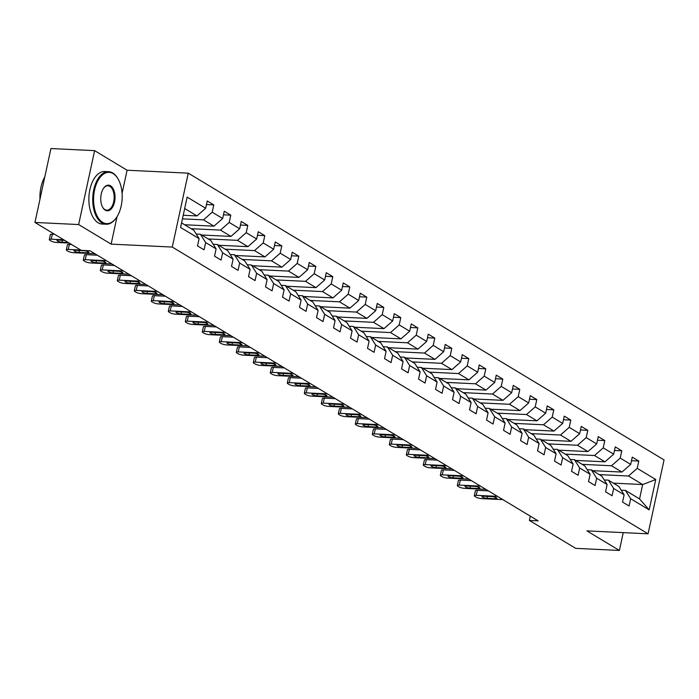 <?xml version="1.0" encoding="UTF-8"?>
<svg xmlns="http://www.w3.org/2000/svg" width="699" height="699" viewBox="0 0 699 699"><rect width="100%" height="100%" fill="white"/><g stroke="black" fill="none" stroke-linecap="round" stroke-linejoin="round"><path stroke-width="1.05" d="M122.08 193.378L127.096 170.224L94.618 150.643L50.931 148.546L34.95 222.448L81.267 250.364L90.005 250.784L538.116 520.86L529.379 520.44L575.696 548.357L619.384 550.454L623.237 532.629M127.096 170.224L188.258 173.16L664.05 459.916L648.069 533.818L172.277 247.062L188.258 173.16M181.565 222.902L193.841 230.303L199.11 238.621L197.529 245.917L204.073 249.858L205.646 242.562L216.105 248.87L214.532 256.157L221.067 260.098L222.649 252.811L233.108 259.119L231.535 266.406L238.071 270.347L239.643 263.06L250.111 269.36L248.529 276.655L255.074 280.596L256.647 273.3L267.105 279.609L265.533 286.896L272.068 290.836L273.65 283.549L284.109 289.858L282.536 297.145L289.071 301.086L290.644 293.798L301.112 300.098L299.53 307.394L306.075 311.335L307.647 304.039L318.106 310.347L316.533 317.634L323.069 321.575L324.651 314.288L335.109 320.596L333.537 327.883L340.072 331.824L341.645 324.537L352.113 330.837L350.531 338.133L357.075 342.073L358.648 334.777L369.116 341.086L367.534 348.373L374.07 352.313L375.651 345.026L386.11 351.335L384.537 358.622L391.073 362.563L392.655 355.275L403.113 361.575L401.532 368.871L408.076 372.812L409.649 365.516L420.116 371.824L418.535 379.111L425.079 383.052L426.652 375.765L437.111 382.073L435.538 389.36L442.074 393.301L443.655 386.014L454.114 392.314L452.541 399.61L459.077 403.55L460.65 396.254L471.117 402.563L469.536 409.85L476.08 413.791L477.653 406.503L488.112 412.803L486.539 420.099L493.075 424.04L494.656 416.753L505.115 423.052L503.542 430.348L510.078 434.289L511.651 426.993L522.118 433.301L520.537 440.588L527.081 444.529L528.654 437.242L539.112 443.542L537.54 450.838L544.075 454.778L545.657 447.482L556.116 453.791L554.543 461.078L561.079 465.027L562.651 457.731L573.119 464.04L571.537 471.327L578.082 475.268L579.654 467.981L590.113 474.28L588.541 481.576L595.076 485.517L596.658 478.221L607.116 484.529L605.544 491.816L612.079 495.757L613.652 488.47L624.12 494.778L622.538 502.065L629.083 506.006L630.655 498.719L649.179 509.886L655.749 479.523L642.669 484.547L628.506 476.01L599.192 474.604M199.11 238.621L180.578 227.463L187.149 197.101L205.672 208.267L207.245 200.971L213.789 204.912L206.476 204.562M655.749 479.523L637.217 468.356L638.799 461.069L632.254 457.129L630.681 464.416L620.223 458.107L621.795 450.82L615.26 446.879L613.678 454.167L603.22 447.867L604.792 440.571L598.257 436.63L596.684 443.926L586.216 437.618L587.798 430.331L581.253 426.39L579.681 433.677L569.222 427.369L570.795 420.082L564.259 416.141L562.678 423.428L552.219 417.128L553.791 409.832L547.256 405.892L545.683 413.188L535.216 406.879L536.797 399.592L530.253 395.651L528.68 402.939L518.221 396.63L519.794 389.343L513.258 385.402L511.677 392.689L501.218 386.39L502.791 379.094L496.255 375.153L494.682 382.449L484.215 376.141L485.796 368.854L479.252 364.913L477.679 372.2L467.22 365.9L468.793 358.604L462.257 354.664L460.676 361.951L450.217 355.651L451.79 348.355L445.254 344.415L443.682 351.711L433.214 345.402L434.795 338.115L428.251 334.174L426.678 341.462L416.211 335.162L417.792 327.866L411.257 323.925L409.675 331.221L399.216 324.913L400.789 317.626L394.253 313.676L392.672 320.972L382.213 314.664L383.795 307.377L377.25 303.436L375.678 310.723L365.21 304.423L366.792 297.127L360.247 293.187L358.674 300.483L348.216 294.174L349.788 286.887L343.253 282.946L341.671 290.234L331.212 283.925L332.785 276.638L326.25 272.697L324.677 279.984L314.209 273.685L315.791 266.389L309.246 262.448L307.674 269.744L297.215 263.436L298.788 256.149L292.252 252.208L290.67 259.495L280.212 253.187L281.784 245.899L275.249 241.959L273.676 249.246L263.208 242.946L264.79 235.65L258.246 231.71L256.673 239.006L246.214 232.697L247.787 225.41L241.251 221.469L239.67 228.756L229.211 222.448L230.784 215.161L224.248 211.22L222.675 218.507L212.208 212.208L213.789 204.912M216.105 248.87L210.845 240.543L200.386 234.244L196.209 234.043M182.439 218.848L203.496 219.862L213.955 226.161L184.65 224.755M200.386 234.244L205.646 242.562M212.208 212.208L203.496 219.862M222.675 218.507L213.955 226.161M233.108 259.119L227.848 250.792L217.38 244.484L213.212 244.283M191.185 228.695L220.491 230.102L230.958 236.411L201.644 235.004M217.38 244.484L222.649 252.811M229.211 222.448L220.491 230.102M239.67 228.756L230.958 236.411M250.111 269.36L244.842 261.042L234.383 254.733L230.207 254.532M208.188 238.944L237.494 240.351L247.953 246.66L218.647 245.244M234.383 254.733L239.643 263.06M246.214 232.697L237.494 240.351M256.673 239.006L247.953 246.66M267.105 279.609L261.845 271.282L251.387 264.982L247.21 264.781M225.183 249.185L254.497 250.6L264.956 256.9L235.65 255.493M251.387 264.982L256.647 273.3M263.208 242.946L254.497 250.6M273.676 249.246L264.956 256.9M284.109 289.858L278.849 281.531L268.381 275.223L264.213 275.022M242.186 259.434L271.492 260.841L281.959 267.149L252.645 265.742M268.381 275.223L273.65 283.549M280.212 253.187L271.492 260.841M290.67 259.495L281.959 267.149M301.112 300.098L295.843 291.771L285.384 285.472L281.208 285.271M259.189 269.683L288.495 271.09L298.954 277.398L269.648 275.983M285.384 285.472L290.644 293.798M297.215 263.436L288.495 271.09M307.674 269.744L298.954 277.398M318.106 310.347L312.846 302.02L302.387 295.721L298.211 295.52M276.184 279.923L305.498 281.339L315.957 287.639L286.651 286.232M302.387 295.721L307.647 304.039M314.209 273.685L305.498 281.339M324.677 279.984L315.957 287.639M335.109 320.596L329.849 312.27L319.382 305.961L315.214 305.76M293.187 290.172L322.492 291.579L332.96 297.888L303.646 296.481M319.382 305.961L324.651 314.288M331.212 283.925L322.492 291.579M341.671 290.234L332.96 297.888M352.113 330.837L346.853 322.51L336.385 316.21L332.208 316.009M310.19 300.421L339.496 301.828L349.954 308.137L320.649 306.721M336.385 316.21L341.645 324.537M348.216 294.174L339.496 301.828M358.674 300.483L349.954 308.137M369.116 341.086L363.847 332.759L353.388 326.45L349.212 326.25M327.184 310.662L356.499 312.077L366.958 318.377L337.652 316.97M353.388 326.45L358.648 334.777M365.21 304.423L356.499 312.077M375.678 310.723L366.958 318.377M386.11 351.335L380.85 343.008L370.391 336.7L366.215 336.499M344.188 320.911L373.493 322.318L383.961 328.626L354.646 327.219M370.391 336.7L375.651 345.026M382.213 314.664L373.493 322.318M392.672 320.972L383.961 328.626M403.113 361.575L397.853 353.248L387.386 346.949L383.209 346.748M361.191 331.16L390.496 332.567L400.955 338.866L371.65 337.46M387.386 346.949L392.655 355.275M399.216 324.913L390.496 332.567M409.675 331.221L400.955 338.866M420.116 371.824L414.848 363.497L404.389 357.189L400.212 356.988M378.185 341.4L407.5 342.807L417.958 349.116L388.653 347.709M404.389 357.189L409.649 365.516M416.211 335.162L407.5 342.807M426.678 341.462L417.958 349.116M437.111 382.073L431.851 373.747L421.392 367.438L417.216 367.237M395.188 351.649L424.494 353.056L434.961 359.365L405.647 357.958M421.392 367.438L426.652 375.765M433.214 345.402L424.494 353.056M443.682 351.711L434.961 359.365M454.114 392.314L448.854 383.987L438.387 377.687L434.219 377.486M412.192 361.899L441.497 363.305L451.956 369.605L422.65 368.198M438.387 377.687L443.655 386.014M450.217 355.651L441.497 363.305M460.676 361.951L451.956 369.605M471.117 402.563L465.849 394.236L455.39 387.928L451.213 387.727M429.186 372.139L458.5 373.546L468.959 379.854L439.654 378.447M455.39 387.928L460.65 396.254M467.22 365.9L458.5 373.546M477.679 372.2L468.959 379.854M488.112 412.803L482.852 404.485L472.393 398.177L468.216 397.976M446.189 382.388L475.503 383.795L485.962 390.103L456.648 388.688M472.393 398.177L477.653 406.503M484.215 376.141L475.503 383.795M494.682 382.449L485.962 390.103M505.115 423.052L499.855 414.725L489.387 408.426L485.22 408.225M463.192 392.628L492.498 394.044L502.965 400.344L473.651 398.937M489.387 408.426L494.656 416.753M501.218 386.39L492.498 394.044M511.677 392.689L502.965 400.344M522.118 433.301L516.849 424.975L506.391 418.666L502.214 418.465M480.196 402.877L509.501 404.284L519.96 410.593L490.654 409.186M506.391 418.666L511.651 426.993M518.221 396.63L509.501 404.284M528.68 402.939L519.96 410.593M539.112 443.542L533.853 435.224L523.394 428.915L519.217 428.714M497.19 413.126L526.504 414.533L536.963 420.842L507.657 419.426M523.394 428.915L528.654 437.242M535.216 406.879L526.504 414.533M545.683 413.188L536.963 420.842M556.116 453.791L550.856 445.464L540.388 439.164L536.22 438.963M514.193 423.367L543.499 424.782L553.966 431.082L524.652 429.675M540.388 439.164L545.657 447.482M552.219 417.128L543.499 424.782M562.678 423.428L553.966 431.082M573.119 464.04L567.85 455.713L557.391 449.405L553.215 449.204M531.196 433.616L560.502 435.023L570.961 441.331L541.655 439.924M557.391 449.405L562.651 457.731M569.222 427.369L560.502 435.023M579.681 433.677L570.961 441.331M590.113 474.28L584.853 465.962L574.395 459.654L570.218 459.453M548.191 443.865L577.505 445.272L587.964 451.58L558.658 450.165M574.395 459.654L579.654 467.981M586.216 437.618L577.505 445.272M596.684 443.926L587.964 451.58M607.116 484.529L601.856 476.202L591.389 469.903L587.221 469.702M565.194 454.105L594.5 455.521L604.967 461.821L575.653 460.414M591.389 469.903L596.658 478.221M603.22 447.867L594.5 455.521M613.678 454.167L604.967 461.821M624.12 494.778L618.851 486.452L608.392 480.143L604.216 479.942M582.197 464.354L611.503 465.761L621.961 472.07L592.656 470.663M608.392 480.143L613.652 488.47M620.223 458.107L611.503 465.761M630.681 464.416L621.961 472.07M649.179 509.886L639.559 498.929L625.395 490.392L621.219 490.191M613.364 483.14L642.669 484.547L639.559 498.929M625.395 490.392L630.655 498.719M637.217 468.356L628.506 476.01M94.618 150.643L78.638 224.554L34.95 222.448M78.638 224.554L111.115 244.126L172.277 247.062M648.069 533.818L586.907 530.882L619.384 550.454M530.305 516.15L529.379 520.44M183.217 215.257L196.952 215.921L184.676 208.52M205.672 208.267L196.952 215.921M638.799 461.069L631.485 460.711M621.795 450.82L614.482 450.471M604.792 440.571L597.479 440.221M587.798 430.331L580.485 429.972M570.795 420.082L563.481 419.732M553.791 409.832L546.478 409.483M536.797 399.592L529.484 399.234M519.794 389.343L512.481 388.993M502.791 379.094L495.477 378.744M485.796 368.854L478.474 368.504M468.793 358.604L461.48 358.255M451.79 348.355L444.477 348.006M434.795 338.115L427.473 337.766M417.792 327.866L410.479 327.516M400.789 317.626L393.476 317.267M383.795 307.377L376.473 307.027M366.792 297.127L359.478 296.778M349.788 286.887L342.475 286.529M332.785 276.638L325.472 276.288M315.791 266.389L308.477 266.039M298.788 256.149L291.474 255.79M281.784 245.899L274.471 245.55M264.79 235.65L257.477 235.301M247.787 225.41L240.473 225.052M230.784 215.161L223.47 214.811M111.115 244.126L117.048 216.673M502.904 499.636L481.707 498.623A4.211 1.005 -167.8 0 1 476.028 497.138L474.944 496.482A4.211 1.005 -167.8 0 1 474.324 495.757A4.211 1.005 -167.8 0 1 476.255 495.338L497.461 496.351M488.365 490.873L477.338 490.34L476.255 495.338M487.02 498.335A3.364 0.804 12.2 0 1 483.603 497.644A3.364 0.804 12.2 0 1 481.987 496.57A3.364 0.804 12.2 0 1 483.533 496.229L491.921 496.631A3.364 0.804 12.2 0 1 495.338 497.321A3.364 0.804 12.2 0 1 496.954 498.396A3.364 0.804 12.2 0 1 495.408 498.736L487.02 498.335L487.43 496.421M474.324 495.757L475.407 490.768A4.211 1.005 12.2 0 1 477.338 490.34M102.622 222.361A25.671 14.268 92.8 0 0 116.488 217.52A25.671 14.268 92.8 0 0 118.323 179.372A25.671 14.268 92.8 0 0 113.159 173.623A25.671 14.268 92.8 0 0 94.592 189.979A25.671 14.268 92.8 0 0 102.622 222.361M116.34 217.747A26.3 14.618 -87.2 0 1 116.183 217.974A26.3 14.618 -87.2 0 1 106.099 224.239A26.3 14.618 -87.2 0 1 101.967 222.929A26.3 14.618 -87.2 0 1 93.107 193.457A26.3 14.618 -87.2 0 1 108.625 171.692A26.3 14.618 -87.2 0 1 112.766 172.994A26.3 14.618 -87.2 0 1 118.061 178.892A26.3 14.618 -87.2 0 1 118.192 179.136M105.252 210.172A12.835 7.13 -87.2 0 1 102.666 207.297A12.835 7.13 -87.2 0 1 103.583 188.223A12.835 7.13 -87.2 0 1 110.521 185.803A12.835 7.13 -87.2 0 1 114.54 201.994A12.835 7.13 -87.2 0 1 105.252 210.172M102.535 207.053A12.206 6.78 92.8 0 0 104.859 209.551A12.206 6.78 92.8 0 0 106.781 210.154A12.206 6.78 92.8 0 0 113.981 200.054A12.206 6.78 92.8 0 0 109.865 186.38A12.206 6.78 92.8 0 0 107.952 185.777A12.206 6.78 92.8 0 0 103.426 188.459M106.099 224.239L102.255 224.056A26.3 14.618 -87.2 0 1 98.122 222.745A26.3 14.618 -87.2 0 1 89.262 193.273A26.3 14.618 -87.2 0 1 104.78 171.508L108.625 171.692M39.983 199.163A26.3 14.618 -87.2 0 1 44.78 176.987M485.91 489.396L464.704 488.374A4.211 1.005 -167.8 0 1 459.033 486.888L457.941 486.233A4.211 1.005 -167.8 0 1 457.321 485.517A4.211 1.005 -167.8 0 1 459.26 485.089L480.458 486.111M471.362 480.624L460.335 480.099L459.26 485.089M470.016 488.085A3.364 0.804 12.2 0 1 466.6 487.404A3.364 0.804 12.2 0 1 464.984 486.321A3.364 0.804 12.2 0 1 466.53 485.98L474.918 486.39A3.364 0.804 12.2 0 1 478.334 487.072A3.364 0.804 12.2 0 1 479.951 488.147A3.364 0.804 12.2 0 1 478.404 488.487L470.016 488.085L470.427 486.172M457.321 485.517L458.404 480.519A4.211 1.005 12.2 0 1 460.335 480.099M468.907 479.147L447.709 478.125A4.211 1.005 -167.8 0 1 442.03 476.648L440.938 475.993A4.211 1.005 -167.8 0 1 440.326 475.268A4.211 1.005 -167.8 0 1 442.257 474.848L463.454 475.862M454.359 470.383L443.341 469.85L442.257 474.848M453.013 477.836A3.364 0.804 12.2 0 1 449.597 477.155A3.364 0.804 12.2 0 1 447.98 476.08A3.364 0.804 12.2 0 1 449.527 475.739L457.915 476.141A3.364 0.804 12.2 0 1 461.331 476.823A3.364 0.804 12.2 0 1 462.948 477.906A3.364 0.804 12.2 0 1 461.401 478.238L453.013 477.836L453.433 475.923M440.326 475.268L441.401 470.278A4.211 1.005 12.2 0 1 443.341 469.85M451.904 468.898L430.706 467.884A4.211 1.005 -167.8 0 1 425.027 466.399L423.944 465.744A4.211 1.005 -167.8 0 1 423.323 465.018A4.211 1.005 -167.8 0 1 425.254 464.599L446.46 465.621M437.364 460.134L426.338 459.601L425.254 464.599M436.019 467.596A3.364 0.804 12.2 0 1 432.602 466.906A3.364 0.804 12.2 0 1 430.977 465.831A3.364 0.804 12.2 0 1 432.532 465.49L440.92 465.892A3.364 0.804 12.2 0 1 444.337 466.583A3.364 0.804 12.2 0 1 445.953 467.657A3.364 0.804 12.2 0 1 444.407 467.998L436.019 467.596L436.429 465.683M423.323 465.018L424.398 460.029A4.211 1.005 12.2 0 1 426.338 459.601M434.909 458.658L413.703 457.635A4.211 1.005 -167.8 0 1 408.033 456.15L406.94 455.495A4.211 1.005 -167.8 0 1 406.32 454.778A4.211 1.005 -167.8 0 1 408.26 454.35L429.457 455.372M420.361 449.885L409.334 449.361L408.26 454.35M419.016 457.347A3.364 0.804 12.2 0 1 415.599 456.665A3.364 0.804 12.2 0 1 413.983 455.582A3.364 0.804 12.2 0 1 415.529 455.241L423.917 455.652A3.364 0.804 12.2 0 1 427.334 456.333A3.364 0.804 12.2 0 1 428.95 457.408A3.364 0.804 12.2 0 1 427.404 457.749L419.016 457.347L419.426 455.433M406.32 454.778L407.403 449.78A4.211 1.005 12.2 0 1 409.334 449.361M417.906 448.409L396.709 447.386A4.211 1.005 -167.8 0 1 391.029 445.91L389.937 445.254A4.211 1.005 -167.8 0 1 389.326 444.529A4.211 1.005 -167.8 0 1 391.257 444.11L412.454 445.123M403.358 439.645L392.331 439.112L391.257 444.11M402.012 447.098A3.364 0.804 12.2 0 1 398.596 446.416A3.364 0.804 12.2 0 1 396.98 445.342A3.364 0.804 12.2 0 1 398.526 445.001L406.914 445.403A3.364 0.804 12.2 0 1 410.33 446.084A3.364 0.804 12.2 0 1 411.947 447.168A3.364 0.804 12.2 0 1 410.4 447.509L402.012 447.098L402.432 445.184M389.326 444.529L390.4 439.54A4.211 1.005 12.2 0 1 392.331 439.112M400.903 438.159L379.706 437.146A4.211 1.005 -167.8 0 1 374.026 435.66L372.943 435.005A4.211 1.005 -167.8 0 1 372.322 434.28A4.211 1.005 -167.8 0 1 374.253 433.861L395.459 434.883M386.364 429.396L375.337 428.863L374.253 433.861M385.018 436.858A3.364 0.804 12.2 0 1 381.602 436.167A3.364 0.804 12.2 0 1 379.976 435.093A3.364 0.804 12.2 0 1 381.523 434.752L389.92 435.154A3.364 0.804 12.2 0 1 393.327 435.844A3.364 0.804 12.2 0 1 394.952 436.919A3.364 0.804 12.2 0 1 393.406 437.259L385.018 436.858L385.429 434.944M372.322 434.28L373.397 429.291A4.211 1.005 12.2 0 1 375.337 428.863M383.908 427.919L362.702 426.897A4.211 1.005 -167.8 0 1 357.032 425.42L355.94 424.756A4.211 1.005 -167.8 0 1 355.319 424.04A4.211 1.005 -167.8 0 1 357.259 423.611L378.456 424.634M369.36 419.147L358.334 418.622L357.259 423.611M368.015 426.608A3.364 0.804 12.2 0 1 364.598 425.927A3.364 0.804 12.2 0 1 362.982 424.843A3.364 0.804 12.2 0 1 364.529 424.511L372.917 424.913A3.364 0.804 12.2 0 1 376.333 425.595A3.364 0.804 12.2 0 1 377.949 426.67A3.364 0.804 12.2 0 1 376.403 427.01L368.015 426.608L368.425 424.695M355.319 424.04L356.403 419.042A4.211 1.005 12.2 0 1 358.334 418.622M366.905 417.67L345.699 416.648A4.211 1.005 -167.8 0 1 340.029 415.171L338.936 414.516A4.211 1.005 -167.8 0 1 338.325 413.791A4.211 1.005 -167.8 0 1 340.256 413.371L361.453 414.385M352.357 408.906L341.33 408.373L340.256 413.371M351.012 416.359A3.364 0.804 12.2 0 1 347.595 415.678A3.364 0.804 12.2 0 1 345.979 414.603A3.364 0.804 12.2 0 1 347.525 414.262L355.913 414.664A3.364 0.804 12.2 0 1 359.33 415.346A3.364 0.804 12.2 0 1 360.946 416.429A3.364 0.804 12.2 0 1 359.4 416.77L351.012 416.359L351.431 414.446M338.325 413.791L339.399 408.801A4.211 1.005 12.2 0 1 341.33 408.373M349.902 407.421L328.705 406.407A4.211 1.005 -167.8 0 1 323.025 404.922L321.942 404.267A4.211 1.005 -167.8 0 1 321.322 403.55A4.211 1.005 -167.8 0 1 323.253 403.122L344.458 404.144M335.363 398.657L324.336 398.124L323.253 403.122M334.017 406.119A3.364 0.804 12.2 0 1 330.601 405.429A3.364 0.804 12.2 0 1 328.976 404.354A3.364 0.804 12.2 0 1 330.522 404.013L338.91 404.415A3.364 0.804 12.2 0 1 342.327 405.105A3.364 0.804 12.2 0 1 343.952 406.18A3.364 0.804 12.2 0 1 342.405 406.521L334.017 406.119L334.428 404.205M321.322 403.55L322.396 398.552A4.211 1.005 12.2 0 1 324.336 398.124M332.907 397.181L311.702 396.158A4.211 1.005 -167.8 0 1 306.031 394.682L304.939 394.018A4.211 1.005 -167.8 0 1 304.318 393.301A4.211 1.005 -167.8 0 1 306.249 392.873L327.455 393.895M318.36 388.408L307.333 387.884L306.249 392.873M317.014 395.87A3.364 0.804 12.2 0 1 313.598 395.188A3.364 0.804 12.2 0 1 311.981 394.105A3.364 0.804 12.2 0 1 313.528 393.773L321.916 394.175A3.364 0.804 12.2 0 1 325.332 394.856A3.364 0.804 12.2 0 1 326.949 395.931A3.364 0.804 12.2 0 1 325.402 396.272L317.014 395.87L317.425 393.956M304.318 393.301L305.402 388.303A4.211 1.005 12.2 0 1 307.333 387.884M315.904 386.931L294.698 385.909A4.211 1.005 -167.8 0 1 289.028 384.433L287.936 383.777A4.211 1.005 -167.8 0 1 287.315 383.052A4.211 1.005 -167.8 0 1 289.255 382.633L310.452 383.646M301.356 378.168L290.33 377.635L289.255 382.633M300.011 385.621A3.364 0.804 12.2 0 1 296.594 384.939A3.364 0.804 12.2 0 1 294.978 383.865A3.364 0.804 12.2 0 1 296.525 383.524L304.913 383.926A3.364 0.804 12.2 0 1 308.329 384.607A3.364 0.804 12.2 0 1 309.945 385.691A3.364 0.804 12.2 0 1 308.399 386.031L300.011 385.621L300.43 383.707M287.315 383.052L288.399 378.063A4.211 1.005 12.2 0 1 290.33 377.635M298.901 376.691L277.704 375.669A4.211 1.005 -167.8 0 1 272.025 374.183L270.941 373.528A4.211 1.005 -167.8 0 1 270.321 372.812A4.211 1.005 -167.8 0 1 272.252 372.384L293.458 373.406M284.353 367.919L273.335 367.394L272.252 372.384M283.008 375.38A3.364 0.804 12.2 0 1 279.6 374.699A3.364 0.804 12.2 0 1 277.975 373.616A3.364 0.804 12.2 0 1 279.521 373.275L287.909 373.677A3.364 0.804 12.2 0 1 291.326 374.367A3.364 0.804 12.2 0 1 292.951 375.442A3.364 0.804 12.2 0 1 291.404 375.782L283.008 375.38L283.427 373.467M270.321 372.812L271.395 367.814A4.211 1.005 12.2 0 1 273.335 367.394M281.907 366.442L260.701 365.42A4.211 1.005 -167.8 0 1 255.03 363.943L253.938 363.279A4.211 1.005 -167.8 0 1 253.318 362.563A4.211 1.005 -167.8 0 1 255.249 362.134L276.454 363.157M267.359 357.678L256.332 357.145L255.249 362.134M266.013 365.131A3.364 0.804 12.2 0 1 262.597 364.45A3.364 0.804 12.2 0 1 260.98 363.366A3.364 0.804 12.2 0 1 262.527 363.034L270.915 363.436A3.364 0.804 12.2 0 1 274.331 364.118A3.364 0.804 12.2 0 1 275.948 365.193A3.364 0.804 12.2 0 1 274.401 365.533L266.013 365.131L266.424 363.218M253.318 362.563L254.401 357.565A4.211 1.005 12.2 0 1 256.332 357.145M264.904 356.193L243.698 355.179A4.211 1.005 -167.8 0 1 238.027 353.694L236.935 353.039A4.211 1.005 -167.8 0 1 236.314 352.313A4.211 1.005 -167.8 0 1 238.254 351.894L259.451 352.908M250.356 347.429L239.329 346.896L238.254 351.894M249.01 354.891A3.364 0.804 12.2 0 1 245.594 354.201A3.364 0.804 12.2 0 1 243.977 353.126A3.364 0.804 12.2 0 1 245.524 352.785L253.912 353.187A3.364 0.804 12.2 0 1 257.328 353.869A3.364 0.804 12.2 0 1 258.945 354.952A3.364 0.804 12.2 0 1 257.398 355.293L249.01 354.891L249.421 352.969M236.314 352.313L237.398 347.324A4.211 1.005 12.2 0 1 239.329 346.896M247.9 345.953L226.703 344.93A4.211 1.005 -167.8 0 1 221.024 343.445L219.932 342.79A4.211 1.005 -167.8 0 1 219.32 342.073A4.211 1.005 -167.8 0 1 221.251 341.645L242.457 342.667M233.352 337.18L222.334 336.656L221.251 341.645M232.007 344.642A3.364 0.804 12.2 0 1 228.59 343.96A3.364 0.804 12.2 0 1 226.974 342.877A3.364 0.804 12.2 0 1 228.521 342.536L236.909 342.938A3.364 0.804 12.2 0 1 240.325 343.628A3.364 0.804 12.2 0 1 241.95 344.703A3.364 0.804 12.2 0 1 240.395 345.044L232.007 344.642L232.426 342.728M219.32 342.073L220.395 337.075A4.211 1.005 12.2 0 1 222.334 336.656M230.897 335.703L209.7 334.681A4.211 1.005 -167.8 0 1 204.029 333.205L202.937 332.549A4.211 1.005 -167.8 0 1 202.317 331.824A4.211 1.005 -167.8 0 1 204.248 331.396L225.454 332.418M216.358 326.94L205.331 326.407L204.248 331.396M215.012 334.393A3.364 0.804 12.2 0 1 211.596 333.711A3.364 0.804 12.2 0 1 209.98 332.637A3.364 0.804 12.2 0 1 211.526 332.296L219.914 332.698A3.364 0.804 12.2 0 1 223.331 333.379A3.364 0.804 12.2 0 1 224.947 334.463A3.364 0.804 12.2 0 1 223.4 334.795L215.012 334.393L215.423 332.479M202.317 331.824L203.4 326.826A4.211 1.005 12.2 0 1 205.331 326.407M213.903 325.454L192.697 324.441A4.211 1.005 -167.8 0 1 187.026 322.955L185.934 322.3A4.211 1.005 -167.8 0 1 185.314 321.575A4.211 1.005 -167.8 0 1 187.253 321.156L208.451 322.169M199.355 316.691L188.328 316.158L187.253 321.156M198.009 324.153A3.364 0.804 12.2 0 1 194.593 323.462A3.364 0.804 12.2 0 1 192.976 322.388A3.364 0.804 12.2 0 1 194.523 322.047L202.911 322.449A3.364 0.804 12.2 0 1 206.327 323.13A3.364 0.804 12.2 0 1 207.944 324.214A3.364 0.804 12.2 0 1 206.397 324.554L198.009 324.153L198.42 322.23M185.314 321.575L186.397 316.586A4.211 1.005 12.2 0 1 188.328 316.158M196.9 315.214L175.702 314.192A4.211 1.005 -167.8 0 1 170.023 312.706L168.931 312.051A4.211 1.005 -167.8 0 1 168.319 311.335A4.211 1.005 -167.8 0 1 170.25 310.906L191.447 311.929M182.352 306.442L171.334 305.917L170.25 310.906M181.006 313.903A3.364 0.804 12.2 0 1 177.59 313.222A3.364 0.804 12.2 0 1 175.973 312.138A3.364 0.804 12.2 0 1 177.52 311.798L185.908 312.208A3.364 0.804 12.2 0 1 189.324 312.89A3.364 0.804 12.2 0 1 190.941 313.965A3.364 0.804 12.2 0 1 189.394 314.305L181.006 313.903L181.425 311.99M168.319 311.335L169.394 306.337A4.211 1.005 12.2 0 1 171.334 305.917M179.896 304.965L158.699 303.943A4.211 1.005 -167.8 0 1 153.02 302.466L151.936 301.811A4.211 1.005 -167.8 0 1 151.316 301.086A4.211 1.005 -167.8 0 1 153.247 300.657L174.453 301.68M165.357 296.201L154.33 295.668L153.247 300.657M164.012 303.654A3.364 0.804 12.2 0 1 160.595 302.973A3.364 0.804 12.2 0 1 158.979 301.898A3.364 0.804 12.2 0 1 160.525 301.557L168.913 301.959A3.364 0.804 12.2 0 1 172.33 302.641A3.364 0.804 12.2 0 1 173.946 303.724A3.364 0.804 12.2 0 1 172.4 304.056L164.012 303.654L164.422 301.741M151.316 301.086L152.399 296.088A4.211 1.005 12.2 0 1 154.33 295.668M162.902 294.716L141.696 293.702A4.211 1.005 -167.8 0 1 136.025 292.217L134.933 291.562A4.211 1.005 -167.8 0 1 134.313 290.836A4.211 1.005 -167.8 0 1 136.253 290.417L157.45 291.431M148.354 285.952L137.327 285.419L136.253 290.417M147.008 293.414A3.364 0.804 12.2 0 1 143.592 292.724A3.364 0.804 12.2 0 1 141.976 291.649A3.364 0.804 12.2 0 1 143.522 291.308L151.91 291.71A3.364 0.804 12.2 0 1 155.327 292.392A3.364 0.804 12.2 0 1 156.943 293.475A3.364 0.804 12.2 0 1 155.396 293.816L147.008 293.414L147.419 291.5M134.313 290.836L135.396 285.847A4.211 1.005 12.2 0 1 137.327 285.419M145.899 284.476L124.702 283.453A4.211 1.005 -167.8 0 1 119.022 281.968L117.93 281.313A4.211 1.005 -167.8 0 1 117.318 280.596A4.211 1.005 -167.8 0 1 119.249 280.168L140.447 281.19M131.351 275.703L120.333 275.179L119.249 280.168M130.005 283.165A3.364 0.804 12.2 0 1 126.589 282.483A3.364 0.804 12.2 0 1 124.972 281.4A3.364 0.804 12.2 0 1 126.519 281.059L134.907 281.47A3.364 0.804 12.2 0 1 138.323 282.151A3.364 0.804 12.2 0 1 139.94 283.226A3.364 0.804 12.2 0 1 138.393 283.567L130.005 283.165L130.425 281.251M117.318 280.596L118.393 275.598A4.211 1.005 12.2 0 1 120.333 275.179M128.896 274.226L107.698 273.204A4.211 1.005 -167.8 0 1 102.019 271.728L100.936 271.072A4.211 1.005 -167.8 0 1 100.315 270.347A4.211 1.005 -167.8 0 1 102.246 269.919L123.452 270.941M114.356 265.463L103.33 264.93L102.246 269.919M113.011 272.916A3.364 0.804 12.2 0 1 109.594 272.234A3.364 0.804 12.2 0 1 107.969 271.16A3.364 0.804 12.2 0 1 109.525 270.819L117.913 271.221A3.364 0.804 12.2 0 1 121.329 271.902A3.364 0.804 12.2 0 1 122.945 272.986A3.364 0.804 12.2 0 1 121.399 273.318L113.011 272.916L113.421 271.002M100.315 270.347L101.39 265.358A4.211 1.005 12.2 0 1 103.33 264.93M111.901 263.977L90.695 262.964A4.211 1.005 -167.8 0 1 85.025 261.478L83.932 260.823A4.211 1.005 -167.8 0 1 83.312 260.098A4.211 1.005 -167.8 0 1 85.252 259.678L106.449 260.692M97.353 255.214L86.326 254.681L85.252 259.678M96.008 262.675A3.364 0.804 12.2 0 1 92.591 261.985A3.364 0.804 12.2 0 1 90.975 260.91A3.364 0.804 12.2 0 1 92.521 260.57L100.909 260.972A3.364 0.804 12.2 0 1 104.326 261.662A3.364 0.804 12.2 0 1 105.942 262.737A3.364 0.804 12.2 0 1 104.396 263.077L96.008 262.675L96.418 260.762M83.312 260.098L84.396 255.109A4.211 1.005 12.2 0 1 86.326 254.681M94.898 253.737L73.701 252.715A4.211 1.005 -167.8 0 1 68.021 251.229L66.929 250.574A4.211 1.005 -167.8 0 1 66.318 249.858A4.211 1.005 -167.8 0 1 68.249 249.429L80.708 250.032M71.613 244.545L69.323 244.44L68.249 249.429M79.004 252.426A3.364 0.804 12.2 0 1 75.588 251.745A3.364 0.804 12.2 0 1 73.972 250.661A3.364 0.804 12.2 0 1 75.518 250.321L83.906 250.731A3.364 0.804 12.2 0 1 87.323 251.413A3.364 0.804 12.2 0 1 88.939 252.488A3.364 0.804 12.2 0 1 87.392 252.828L79.004 252.426L79.424 250.513M66.318 249.858L67.392 244.86A4.211 1.005 12.2 0 1 69.323 244.44M69.157 243.069L56.698 242.466A4.211 1.005 -167.8 0 1 51.018 240.989L49.935 240.334A4.211 1.005 -167.8 0 1 49.314 239.608A4.211 1.005 -167.8 0 1 51.245 239.189L63.714 239.783M54.618 234.305L52.329 234.191L51.245 239.189M68.179 242.474L62.01 242.177A3.364 0.804 12.2 0 1 58.594 241.496A3.364 0.804 12.2 0 1 56.969 240.421A3.364 0.804 12.2 0 1 58.515 240.08L64.692 240.377M49.314 239.608L50.389 234.619A4.211 1.005 12.2 0 1 52.329 234.191M495.408 498.736L495.687 497.443M478.404 488.487L478.684 487.203M461.401 478.238L461.681 476.954M444.407 467.998L444.686 466.705M427.404 457.749L427.683 456.464M410.4 447.509L410.68 446.215M393.406 437.259L393.677 435.975M376.403 427.01L376.682 425.726M359.4 416.77L359.679 415.477M342.405 406.521L342.676 405.237M325.402 396.272L325.682 394.987M308.399 386.031L308.678 384.738M291.404 375.782L291.675 374.498M274.401 365.533L274.681 364.249M257.398 355.293L257.678 354M240.395 345.044L240.674 343.759M223.4 334.795L223.68 333.51M206.397 324.554L206.677 323.261M189.394 314.305L189.674 313.021M172.4 304.056L172.679 302.772M155.396 293.816L155.676 292.523M138.393 283.567L138.673 282.282M121.399 273.318L121.678 272.033M104.396 263.077L104.675 261.784M87.392 252.828L87.672 251.544M62.01 242.177L62.421 240.264M118.323 179.372L118.061 178.892M116.488 217.52L116.183 217.974"/></g></svg>
